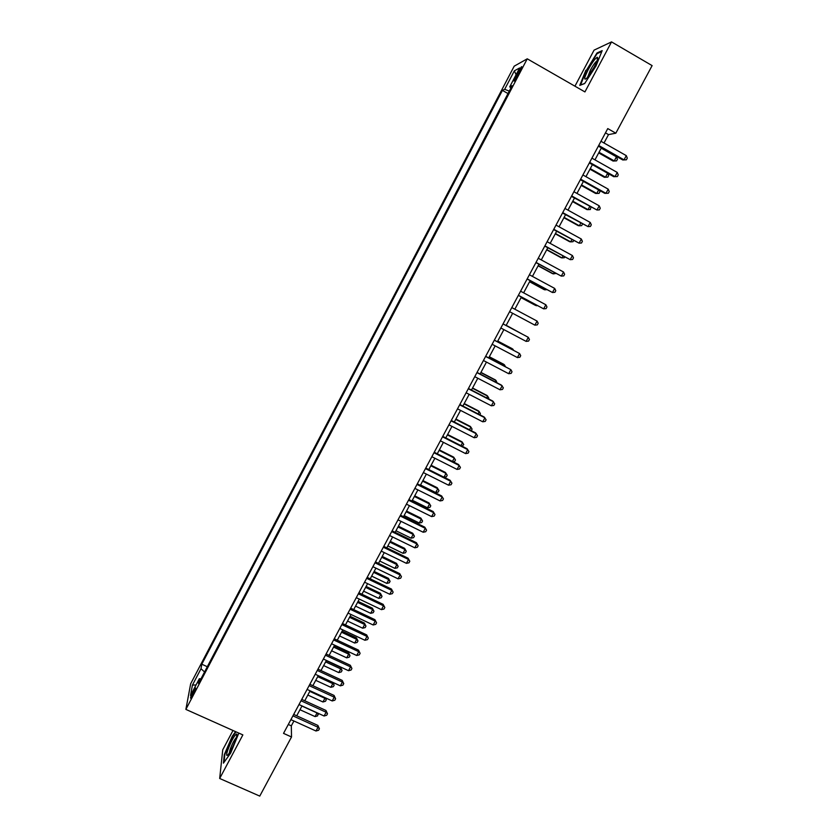 <?xml version="1.0" encoding="UTF-8"?>
<svg xmlns="http://www.w3.org/2000/svg" width="838" height="838" viewBox="0 0 838 838"><rect width="100%" height="100%" fill="white"/><g stroke="black" fill="none" stroke-linecap="round" stroke-linejoin="round"><path stroke-width="1.26" d="M192.667 695.289C195.118 690.303 196.008 687.809 195.359 687.789L193.463 690.805C191.033 695.76 190.132 698.264 190.781 698.305L192.667 695.289M232.995 730.485L222.751 749.78L219.682 778.481L259.759 796.1L291.519 736.979L291.32 725.844L293.918 720.994M514.197 66.181L190.666 683.787L185.879 709.398L527.249 58.817L514.197 66.181M527.249 58.817L584.924 91.918L611.541 41.9L594.069 50.133L574.931 86.188M604.009 142.994L608.514 134.604L615.825 133.2L607.76 128.591L283.527 733.376L291.519 736.979M517.758 72.56L515.768 76.352C513.935 79.987 513.432 81.537 514.281 80.982L519.969 71.387C521.812 67.752 522.304 66.212 521.456 66.778L517.758 72.56L518.994 73.262M200.963 678.811L199.308 678.759L198.491 683.536L512.123 85.696L509.724 86.859L510.971 87.917M199.308 678.759L190.53 695.498L192.426 685.107L201.026 668.703L201.801 664.209L502.423 90.399L504.675 89.31L514.364 70.832L519.633 67.962L509.724 86.859M611.541 41.9L652.121 65.615L615.825 133.2M219.682 778.481L242.863 734.905L185.879 709.398M296.704 715.799L302.005 705.921M304.77 700.767L310.112 690.805M312.857 685.694L318.251 675.638M320.975 670.568L326.411 660.428M329.114 655.4L334.603 645.166M337.274 640.18L342.815 629.862M345.466 624.907L351.049 614.505M353.688 609.593L359.313 599.097M361.922 594.236L367.61 583.646M370.197 578.828L375.916 568.143M378.483 563.366L384.265 552.588M386.81 547.853L392.634 536.99M395.148 532.298L401.025 521.341M403.518 516.69L409.447 505.649M411.919 501.04L417.9 489.895M420.351 485.338L426.374 474.099M428.794 469.584L434.88 458.25M437.279 453.777L443.407 442.349M445.785 437.918L451.965 426.395M454.311 422.017L460.554 410.4M462.88 406.063L469.165 394.342M471.459 390.058L477.807 378.242M480.08 373.999L486.469 362.079M488.722 357.889L495.164 345.874M497.395 341.726L503.889 329.606M506.089 325.511L512.636 313.318M514.836 309.212L521.383 297.008M523.624 292.829L530.161 280.657M532.434 276.404L538.96 264.242M541.285 259.916L547.79 247.776M550.157 243.376L556.652 231.267M559.061 226.773L565.545 214.696M567.986 210.129L574.459 198.061M576.953 193.431L583.416 181.385M585.94 176.671L592.393 164.657M594.959 159.859L601.401 147.865M605.465 132.865L608.514 134.604M288.303 724.482L291.32 725.844M509.295 91.112L504.675 89.31M508.006 93.563L502.423 90.399M207.311 666.723L201.801 664.209M201.026 668.703L204.556 671.982M516.082 74.739L514.364 70.832M192.426 685.107L196.061 684.939M585.877 70.256L579.749 85.403L584.652 83.559L595.986 66.034L602.166 50.615L596.96 53.004L586.296 70.497M235.551 731.626L232.21 736.351L224.312 754.588L223.432 763.146L230.67 753.079L238.82 733.093M597.651 53.402L596.96 53.004M598.353 146.137L622.781 159.974L624.027 159.838L598.699 145.487M626.3 155.638L627.295 158.11L626.395 159.796L624.027 159.838L626.3 155.638L600.961 141.266M626.395 159.796L622.781 159.974M598.688 152.904L613.081 161.043L614.264 160.906L616.454 156.832L601.223 148.2M599.023 152.286L614.264 160.906L616.569 160.865L613.081 161.043M616.454 156.832L617.438 159.23L616.569 160.865M594.142 67.124C597.274 61.038 598.332 57.759 597.337 57.267C595.326 58.168 592.298 62.274 588.245 69.585C584.055 78.028 583.594 80.877 586.851 78.123L594.142 67.124M597.023 60.881L596.729 61.059C595.001 62.525 592.895 65.553 590.392 70.12L587.679 77.18M580.514 85.12L586.338 70.371L597.085 53.653L601.81 51.506M584.746 83.423L580.409 85.057M235.991 738.812C236.976 735.68 237.154 734.067 236.515 733.983C233.938 736.015 230.963 741.557 227.59 750.576C226.187 755.09 226.354 756.484 228.083 754.734C230.932 750.953 233.561 745.642 235.991 738.812M236.41 737.398C234.305 739.755 232.178 743.882 230.021 749.801L229.319 753.069M224.039 762.297L224.846 754.41L232.493 736.738L235.981 731.825M589.344 162.939L613.762 176.692L614.987 176.619L589.659 162.352M617.239 172.429L618.255 174.87L617.355 176.546L614.987 176.619L617.239 172.429L591.921 158.141M617.355 176.546L613.762 176.692M580.367 179.688L604.785 193.348L605.968 193.337L580.65 179.164M608.22 189.158L609.247 191.577L608.346 193.243L605.968 193.337L608.22 189.158L582.902 174.964M571.422 196.375L596.981 210.003L571.663 195.914M599.222 205.834L600.259 208.222L599.359 209.888L596.981 210.003L599.222 205.834L573.904 191.734M562.497 213.009L588.025 226.606L562.717 212.611M590.256 222.458L591.303 224.814L590.413 226.47L588.025 226.606L590.256 222.458L564.948 208.442M589.952 169.192L604.334 177.279L605.486 177.206L607.623 173.236M590.256 168.637L605.486 177.206L607.801 177.132L604.334 177.279M607.749 173.298L608.671 175.509L607.801 177.132M581.247 185.428L595.629 193.463L596.74 193.452L598.646 189.912M581.509 184.936L596.74 193.452L599.065 193.358L599.935 191.734L599.306 190.289M572.564 201.612L586.946 209.594L588.025 209.636L589.69 206.536M572.794 201.172L588.025 209.636L590.35 209.521L590.916 207.216M563.911 217.744L578.283 225.673L579.33 225.778L580.776 223.107M564.11 217.367L579.33 225.778L581.666 225.642L582.515 224.071M553.614 229.591L579.089 243.167L553.792 229.256M581.321 239.029L582.379 241.354L581.488 243.01L579.089 243.167L581.321 239.029L556.013 225.108M555.28 233.823L569.651 241.711L570.668 241.868L571.883 239.626M555.447 233.509L570.668 241.868L573.014 241.711L573.621 240.59M544.752 246.121L570.196 259.665L544.899 245.848M572.417 255.548L573.485 257.842L572.595 259.487L570.196 259.665L572.417 255.548L547.12 241.711M546.68 249.85L561.051 257.695L562.036 257.905L563.01 256.093M546.816 249.598L562.036 257.905L564.383 257.727L564.76 257.046M535.922 262.598L561.324 276.121L536.027 262.388M563.534 272.004L564.623 274.277L563.733 275.911L561.324 276.121L563.534 272.004L538.247 258.261M538.111 265.835L552.472 273.617L553.426 273.89L554.18 272.507M538.216 265.636L553.426 273.89L555.919 273.45M527.112 279.012L552.483 292.514L527.196 278.876M554.683 288.419L555.783 290.66L554.903 292.294L552.483 292.514L554.683 288.419L529.396 274.759M529.564 281.757L543.925 289.508L544.847 289.833L545.37 288.859M529.637 281.631L544.847 289.833L546.837 289.655M518.345 295.385L543.663 308.855L518.387 295.301M545.863 304.77L546.973 306.98L546.093 308.614L543.663 308.855L545.863 304.77L520.587 291.195M521.047 297.637L535.398 305.336L536.592 305.168M521.089 297.563L536.299 305.713L537.409 305.608M537.074 321.08L538.195 323.259L537.315 324.882L534.874 325.144L509.609 311.684L534.874 325.144L537.074 321.08L511.798 307.588M503.041 323.929L528.307 337.326L526.117 341.38L500.852 328.004M503.051 323.897L528.307 337.326L529.438 339.484L528.569 341.097L526.117 341.38M521.299 333.576L506.194 325.312M521.55 333.713L506.183 325.333M494.305 340.207L519.57 353.531L517.392 357.564L492.126 344.271M494.357 340.123L519.57 353.531L520.712 355.647L519.843 357.26L517.392 357.564M512.594 349.739L512.102 348.618L497.751 341.056M513.474 350.2L512.908 349.153L497.709 341.139M485.611 356.443L510.866 369.673L508.687 373.706L483.432 360.497M485.684 356.297L510.866 369.673L512.018 371.768L511.149 373.381L508.687 373.706M503.921 365.85L504.455 364.855L503.68 364.268L489.329 356.747M505.45 366.646L504.455 364.855L489.256 356.883M476.937 372.627L502.182 385.763L500.014 389.785L474.769 376.66M477.042 372.418L501.396 385.092L503.345 387.837L502.486 389.44L500.014 389.785M495.268 381.908L496.023 380.504L495.279 379.865L480.939 372.397M497.007 382.809L496.023 380.504L480.834 372.585M468.285 388.748L493.53 401.811L491.372 405.812L466.127 392.771M468.432 388.486L492.775 401.077L494.703 403.853L493.844 405.456L491.372 405.812M486.648 397.914L487.622 396.112L486.909 395.421L472.569 387.994M488.397 398.815L488.774 398.102L487.622 396.112L472.433 388.245M459.664 404.827L484.909 417.806L482.751 421.797L457.517 408.839M459.842 404.503L484.186 417.02L486.092 419.817L485.233 421.409L482.751 421.797M478.058 413.867L479.252 411.668L478.561 410.924L464.231 403.539M479.797 414.768L480.415 413.626L479.252 411.668L464.063 403.853M451.074 420.854L476.309 433.749L474.161 437.719L448.938 424.845M451.284 420.466L475.617 432.9L477.503 435.729L476.654 437.321L474.161 437.719M469.5 429.779L470.904 427.171L470.244 426.374L455.914 419.042M471.239 430.659L472.077 429.108L470.904 427.171L455.715 419.409M442.516 436.828L467.74 449.639L465.603 453.599L440.379 440.809M442.747 436.378L467.08 448.739L468.945 451.598L468.096 453.18L465.603 453.599M460.963 445.627L462.576 442.632L461.948 441.783L447.618 434.493M462.126 446.225L463.76 444.549L462.576 442.632L447.398 434.912M433.979 452.75L459.193 465.478L457.066 469.427L431.853 456.72M434.241 452.248L458.564 464.524L460.418 467.405L459.57 468.987L457.066 469.427M452.447 461.434L454.28 458.04L453.683 457.139L439.353 449.901M453.054 461.738L454.646 461.466L455.474 459.936L454.28 458.04L439.102 450.373M425.474 468.62L450.676 481.263L448.56 485.202L423.347 472.58M425.767 468.065L450.079 480.258L451.912 483.17L451.064 484.741L448.56 485.202M450.079 480.258L451.912 483.17M443.972 477.189L446.005 473.407L445.439 472.454L431.12 465.258M445.439 472.454L447.209 475.272L446.005 473.407L430.837 465.781M447.209 475.272L446.382 476.801L444.035 477.22M416.989 484.437L442.192 497.007L440.076 500.935L414.873 488.386M417.314 483.83L441.626 495.939L443.438 498.882L442.59 500.454L440.076 500.935M441.626 495.939L443.438 498.882M420.54 484.982L435.697 492.545L437.761 488.722L437.216 487.716L422.907 480.572M437.216 487.716L438.976 490.565L437.761 488.722L422.593 481.148M438.976 490.565L438.148 492.084L435.697 492.545M408.535 500.213L433.728 512.699L431.622 516.606L406.42 504.151M408.892 499.542L433.194 511.578L434.985 514.542L434.136 516.114L431.622 516.606M433.194 511.578L434.985 514.542M412.327 500.286L427.485 507.807L429.538 503.994L429.025 502.936L414.716 495.834M429.025 502.936L430.763 505.806L429.538 503.994L414.37 496.463M430.763 505.806L429.946 507.325L427.485 507.807M400.103 515.936L425.295 528.338L423.19 532.235L397.998 519.853M400.491 515.202L424.793 527.165L426.563 530.161L425.714 531.721L423.19 532.235M424.793 527.165L426.563 530.161M404.136 515.548L419.293 523.017L421.336 519.214L420.865 518.114L406.556 511.054M420.865 518.114L422.572 521.006L421.336 519.214L406.179 511.735M422.572 521.006L421.755 522.524L419.293 523.017M391.702 531.606L416.884 543.925L414.789 547.811L389.607 535.513M392.121 530.821L416.413 542.699L418.162 545.727L417.324 547.277L414.789 547.811M416.413 542.699L418.162 545.727M395.976 530.758L411.133 538.174L413.165 534.393L412.715 533.24L398.417 526.222M412.715 533.24L414.412 536.152L413.165 534.393L398.019 526.966M414.412 536.152L413.595 537.671L411.133 538.174M383.333 547.224L408.504 559.47L406.409 563.346L381.238 551.121M383.783 546.386L408.054 558.192L409.792 561.24L408.954 562.79L406.409 563.346M408.054 558.192L409.792 561.24M387.837 545.926L402.994 553.3L405.026 549.519L404.597 548.314L390.299 541.348M404.597 548.314L406.273 551.257L405.026 549.519L389.869 542.134M406.273 551.257L405.466 552.766L402.994 553.3M374.984 562.801L400.145 574.962L398.06 578.828L372.9 566.687M375.455 561.9L399.736 573.632L401.444 576.712L400.606 578.251L398.06 578.828M399.736 573.632L401.444 576.712M379.729 561.041L394.876 568.374L396.898 564.603L396.51 563.356L382.212 556.422M396.51 563.356L398.165 566.32L396.898 564.603L381.761 557.27M398.165 566.32L397.359 567.829L394.876 568.374M366.656 578.325L391.817 590.402L389.743 594.257L364.582 582.19M367.17 577.372L391.43 589.03L393.127 592.131L392.299 593.671L389.743 594.257M391.43 589.03L393.127 592.131M371.643 576.115L386.789 583.395L388.801 579.645L388.444 578.335L374.146 571.453M388.444 578.335L390.079 581.331L388.801 579.645L373.664 572.354M390.079 581.331L389.272 582.829L386.789 583.395M358.36 593.796L383.511 605.801L381.447 609.645L356.286 597.662M358.905 592.791L383.155 604.366L384.831 607.498L384.003 609.027L381.447 609.645M383.155 604.366L384.831 607.498M363.587 591.146L378.724 598.374L380.735 594.634L380.4 593.283L366.101 586.443M380.4 593.283L382.013 596.3L380.735 594.634L365.598 587.386M382.013 596.3L381.217 597.798L378.724 598.374M350.095 609.226L375.235 621.147L373.172 624.98L348.032 613.07M350.661 608.158L374.911 619.67L376.566 622.823L375.738 624.352L373.172 624.98M374.911 619.67L376.566 622.823M355.542 606.125L370.679 613.311L372.69 609.582L372.376 608.179L358.088 601.38M372.376 608.179L373.978 611.227L372.69 609.582L357.554 602.375M373.978 611.227L373.172 612.714L370.679 613.311M341.852 624.603L366.992 636.451L364.928 640.263L339.788 628.437M342.449 623.482L366.688 634.911L368.322 638.095L367.505 639.614L364.928 640.263M366.688 634.911L368.322 638.095M347.54 621.052L362.665 628.196L364.666 624.478L364.383 623.032L350.095 616.276M364.383 623.032L365.965 626.101L364.666 624.478L349.54 617.323M365.965 626.101L365.169 627.589L362.665 628.196M333.629 639.928L358.758 651.702L356.705 655.505L331.576 643.752M334.257 638.765L358.496 650.12L360.11 653.326L359.282 654.845L356.705 655.505M358.496 650.12L360.11 653.326M339.547 635.948L354.673 643.039L356.663 639.342L356.412 637.833L342.134 631.119M356.412 637.833L357.973 640.934L356.663 639.342L341.537 632.229M357.973 640.934L357.177 642.411L354.673 643.039M325.437 655.211L350.556 666.901L348.514 670.704L323.395 659.024M326.097 653.986L350.326 665.267L351.918 668.504L351.101 670.012L348.514 670.704M350.326 665.267L351.918 668.504M331.586 650.791L346.702 657.84L348.692 654.143L348.461 652.603L334.194 645.93M348.461 652.603L350.012 655.714L348.692 654.143L333.576 647.083M350.012 655.714L349.216 657.191L346.702 657.84M317.267 670.442L342.386 682.059L340.343 685.84L315.235 674.244M317.958 669.174L342.176 680.383L342.386 682.059L343.748 683.63L342.941 685.149L340.343 685.84M342.176 680.383L343.748 683.63M323.646 665.592L338.751 672.6L340.741 668.913L340.542 667.32L326.275 660.69M340.542 667.32L342.072 670.463L340.741 668.913L325.626 661.894M342.072 670.463L341.276 671.929L338.751 672.6M309.128 685.631L334.236 697.174L332.204 700.945L307.096 689.423M309.84 684.3L334.058 695.435L334.236 697.174L335.609 698.724L334.802 700.222L332.204 700.945M334.058 695.435L335.609 698.724M315.727 680.341L330.832 687.307L332.812 683.63L317.707 676.654M332.875 682.394L334.153 685.159L333.367 686.626L330.832 687.307M334.153 685.159L332.676 682.3M301.01 700.767L326.108 712.237L324.086 715.998L298.988 704.549M301.753 699.395L325.961 710.456L326.108 712.237L327.501 713.756L326.684 715.264L324.086 715.998M325.961 710.456L327.501 713.756M307.839 695.048L322.944 701.972L324.914 698.305L309.809 691.381M325.469 697.855L326.265 699.814L325.469 701.27L322.944 701.972M326.265 699.814L324.851 697.572M292.923 715.862L318.011 727.258L315.989 730.998L290.901 719.633M293.688 714.426L317.885 725.425L318.011 727.258L319.414 728.756L318.597 730.244L315.989 730.998M317.885 725.425L319.414 728.756M299.973 709.723L315.067 716.595L317.036 712.939L301.931 706.057M318.073 713.253L317.602 715.882L315.067 716.595M318.388 714.416L317.026 712.771M516.962 77.033L515.768 76.352M597.295 60.095L597.337 57.267M236.704 736.204L236.515 733.983"/></g></svg>

